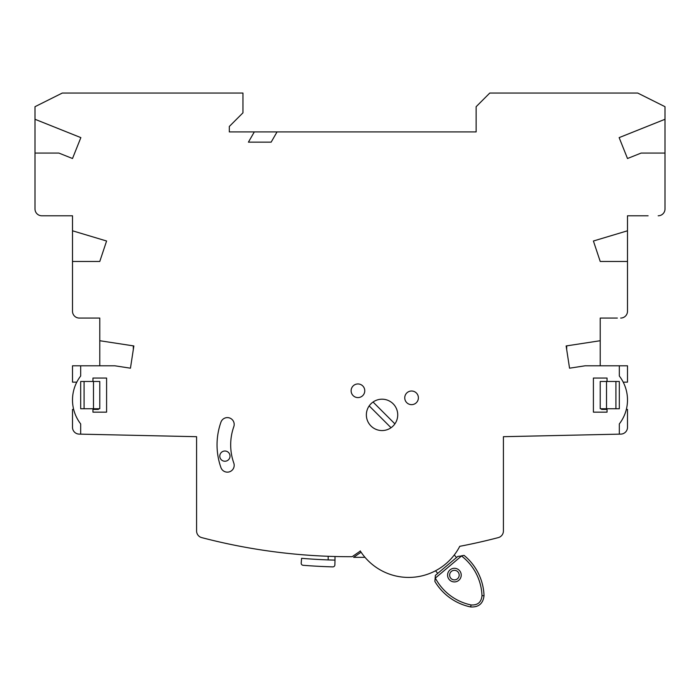 <?xml version="1.0" encoding="UTF-8"?>
<svg xmlns="http://www.w3.org/2000/svg" width="700" height="700" viewBox="0 0 700 700"><rect width="100%" height="100%" fill="white"/><g stroke="black" fill="none" stroke-linecap="round" stroke-linejoin="round"><path stroke-width="1.05" d="M335.002 556.5L335.002 560.122A589.129 589.129 0 0 1 328.178 559.913L328.178 556.29M219.791 456.129A5.11 5.11 0 0 0 224.901 461.239A5.11 5.11 0 0 0 230.02 456.129A5.11 5.11 0 0 0 224.901 451.01A5.11 5.11 0 0 0 219.791 456.129M301.201 563.08A2.047 2.047 0 0 0 303.074 565.285A595.954 595.954 0 0 0 332.771 566.886A2.047 2.047 0 0 0 334.88 564.891L335.002 560.122A589.129 589.129 0 0 1 301.595 558.329L301.201 563.08M360.229 550.9A57.505 57.505 0 0 0 360.334 551.066L352.152 556.692A585.515 585.515 0 0 1 201.679 537.6A6.816 6.816 0 0 1 196.595 531.003L196.595 436.695L80.684 434.149L80.684 423.92A39.156 39.156 0 0 1 80.684 376.014L80.684 365.785L114.774 365.785L130.454 368.191L133.866 345.949L133.315 345.949L133.315 349.545M361.086 552.204L353.623 557.331L364.998 557.331M617.347 318.062L600.224 318.062L600.224 340.725L566.134 345.949L566.685 345.949L566.685 349.545M366.363 414.881A15.68 15.68 0 0 0 391.037 427.726L369.197 405.886A15.68 15.68 0 0 0 366.363 414.881M391.037 427.726A15.68 15.68 0 0 0 389.287 400.969A15.68 15.68 0 0 0 369.197 405.886M394.896 423.868L373.056 402.027M418.39 397.836A6.816 6.816 0 0 0 411.565 391.011A6.816 6.816 0 0 0 404.749 397.836A6.816 6.816 0 0 0 411.565 404.652A6.816 6.816 0 0 0 418.39 397.836M364.761 390.775A6.816 6.816 0 0 0 357.936 383.95A6.816 6.816 0 0 0 351.12 390.775A6.816 6.816 0 0 0 357.936 397.591A6.816 6.816 0 0 0 364.761 390.775M220.946 467.609A68.18 68.18 0 0 1 220.946 422.152A6.816 6.816 0 0 1 229.644 417.996A6.816 6.816 0 0 1 233.8 426.694A54.547 54.547 0 0 0 233.8 463.059A6.816 6.816 0 0 1 229.644 471.756A6.816 6.816 0 0 1 220.946 467.609M607.049 381.465L607.049 378.061L593.407 378.061L593.407 412.151L607.049 412.151L607.049 408.739M92.951 408.739L92.951 412.151L106.593 412.151L106.593 378.061L92.951 378.061L92.951 381.465M360.229 551.136L360.334 551.066A57.505 57.505 0 0 0 459.769 546.315A585.515 585.515 0 0 0 498.321 537.6A6.816 6.816 0 0 0 503.405 531.003L503.405 436.695L619.316 434.149L619.316 423.92A39.156 39.156 0 0 0 619.316 376.014L619.316 365.785L627.497 365.785L627.497 382.148L623.21 382.148M566.134 345.949L569.546 368.191L585.226 365.785L619.316 365.785M620.681 318.062A6.816 6.816 0 0 0 627.497 311.238L627.497 230.79L593.407 241.01L600.224 261.467L627.497 261.467M648.113 215.784L627.497 215.784L627.497 230.79M658.184 215.784A6.816 6.816 0 0 0 665 208.968L665 119.28L619.141 137.62L627.497 158.515L641.139 153.064L665 153.064M665 119.28L665 106.697L637.726 93.056L489.773 93.056L476.14 106.697L476.14 131.924L254.31 131.924L248.412 142.153L271.145 142.153L277.043 131.924M35 119.28L35 208.968L35 153.064L58.861 153.064L72.502 158.515L80.859 137.62L35 119.28L35 106.697L62.274 93.056L242.953 93.056L242.953 112.831L229.32 126.472L229.32 131.924L254.31 131.924M35 208.968A6.816 6.816 0 0 0 41.816 215.784L72.502 215.784L72.502 311.238A6.816 6.816 0 0 0 79.319 318.062L99.776 318.062L99.776 365.785M72.502 311.238L72.502 261.467L99.776 261.467L106.593 241.01L72.502 230.79M133.866 345.949L99.776 340.725M619.316 434.149L620.83 434.114A6.816 6.816 0 0 0 627.497 427.297L627.497 409.421L626.343 409.421M73.657 409.421L72.502 409.421L72.502 427.297A6.816 6.816 0 0 0 79.17 434.114L80.684 434.149M80.684 365.785L72.502 365.785L72.502 382.148L76.79 382.148M92.951 409.421L98.411 409.421L98.411 408.739M607.049 409.421L601.589 409.421L601.589 408.739M600.224 340.725L600.224 365.785M41.816 215.784L51.887 215.784M79.319 318.062L82.652 318.062M99.776 261.467L89.469 261.467M600.224 261.467L610.531 261.467M606.524 408.739L606.524 381.465L600.224 381.465L600.224 408.739L619.316 408.739L619.316 381.465L615.913 381.465L615.913 408.739M606.524 381.465L615.913 381.465M84.087 408.739L84.087 381.465L80.684 381.465L80.684 408.739L99.776 408.739L99.776 381.465L93.476 381.465L93.476 408.739M84.087 381.465L93.476 381.465M461.221 575.102A6.816 6.816 0 0 1 454.405 581.928A6.816 6.816 0 0 1 447.589 575.102A6.816 6.816 0 0 1 454.405 568.286A6.816 6.816 0 0 1 461.221 575.102A6.816 6.816 0 0 0 454.405 568.286A6.816 6.816 0 0 0 447.589 575.102M484.032 595.639C483.123 603.619 478.66 607.381 470.636 606.944C478.66 607.381 483.123 603.619 484.032 595.639A54.547 54.547 0 0 0 464.065 555.389L461.51 555.809L464.065 555.389A54.547 54.547 0 0 1 484.032 595.639L481.994 595.709A52.5 52.5 0 0 0 461.519 555.984L435.339 578.077A52.5 52.5 0 0 0 471.056 604.94C477.662 605.378 481.302 602.306 481.994 595.709M435.531 570.78L437.727 573.379M456.488 557.55L454.291 554.951M471.056 604.94L470.636 606.944A54.547 54.547 0 0 1 434.875 581.42L435.382 575.365L457.861 556.395L461.519 555.984M435.339 578.077L434.945 580.528M449.636 575.102A4.769 4.769 0 0 0 454.405 579.88A4.769 4.769 0 0 0 459.183 575.102A4.769 4.769 0 0 0 454.405 570.334A4.769 4.769 0 0 0 449.636 575.102M470.636 606.944A54.547 54.547 0 0 1 434.875 581.42"/></g></svg>
